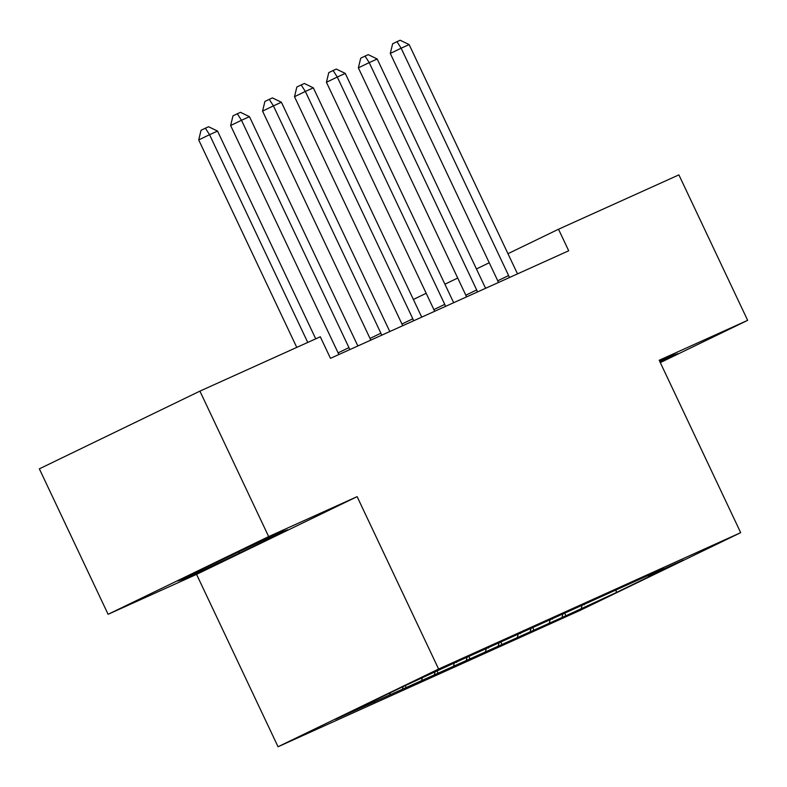 <?xml version="1.0" encoding="UTF-8"?>
<svg xmlns="http://www.w3.org/2000/svg" width="787" height="787" viewBox="0 0 787 787"><rect width="100%" height="100%" fill="white"/><g stroke="black" fill="none" stroke-linecap="round" stroke-linejoin="round"><path stroke-width="1.18" d="M278.047 746.755L580.127 610.378L740.685 532.661L438.605 669.039L278.047 746.755L196.563 574.372L357.121 496.646L268.672 536.586L108.104 614.303L196.563 574.372M108.104 614.303L39.35 468.845L199.908 391.129L268.672 536.586M615.946 590.24L616.457 592.454L683.283 560.098L648.154 575.956L663.559 568.499L452.81 663.657L402.275 686.972L335.449 719.318L565.922 615.768L564.879 613.555M616.457 592.454L565.922 615.768M199.908 391.129L320.299 336.777L330.481 358.331L568.696 250.778L558.514 229.233L507.969 253.689M562.174 616.959L562.754 614.519M549.395 622.724L550.113 619.723M648.154 575.956L647.612 575.7M530.241 631.371L530.822 628.931M517.462 637.145L518.18 634.135M616.221 590.378L615.68 590.122M498.309 645.793L498.889 643.353M485.53 651.557L486.248 648.557M584.288 604.79L583.757 604.534M466.376 660.204L466.957 657.765M453.597 665.979L454.315 662.969M552.356 619.212L551.825 618.956M434.444 674.626L435.024 672.187M421.665 680.391L422.255 677.951M520.433 633.624L519.892 633.368M402.511 689.038L403.092 686.598M389.732 694.813L390.214 692.806M488.501 648.045L487.96 647.79M370.579 703.46L370.884 702.161M456.568 662.457L456.027 662.201M489.239 262.76L476.44 268.957M457.709 278.027L444.911 284.215M426.17 293.285L413.372 299.483M660.303 362.61L747.65 320.339L678.896 174.881L558.514 229.233M357.121 496.646L438.605 669.039M747.65 320.339L659.201 360.269L740.685 532.661M581.327 608.312L582.046 605.301M287.767 529.789L281.126 532.002L226.135 557.609L177.783 581.022L184.414 578.809L239.405 553.192L287.767 529.789M660.136 362.256L677.971 353.619L671.341 355.822L659.663 361.263M374.327 702.26L373.648 700.823M406.259 687.848L405.216 685.644M438.192 673.436L437.149 671.222M470.124 659.014L469.082 656.811M502.057 644.602L501.014 642.389M533.989 630.18L532.947 627.977M238.884 552.09L239.405 553.192M184.03 577.992L184.414 578.809M307.756 342.443L209.549 134.695L217.537 131.085L315.735 338.833M296.768 347.401L198.708 139.938L209.549 134.695L205.377 128.183L208.575 126.737L217.537 131.085M198.708 139.938L201.039 130.288L205.377 128.183M349.654 349.674A5.962 3.502 64.2 0 0 348.946 347.618L241.481 120.273L249.469 116.673L356.934 344.008A5.962 3.502 64.2 0 0 358.075 345.867M338.725 354.603A5.962 3.502 64.2 0 0 338.095 352.871L230.63 125.526L241.481 120.273L237.31 113.771L240.507 112.325L249.469 116.673M230.63 125.526L232.972 115.866L237.31 113.771M381.587 335.252A5.962 3.502 64.2 0 0 380.878 333.196L273.414 105.861L281.402 102.251L388.867 329.596A5.962 3.502 64.2 0 0 390.008 331.455M370.657 340.191A5.962 3.502 64.2 0 0 370.028 338.449L262.563 111.115L273.414 105.861L269.243 99.349L272.44 97.903L281.402 102.251M262.563 111.115L264.904 101.454L269.243 99.349M261.855 540.974L202.967 568.824M217.271 561.908A38.73 0.492 154.7 0 0 244.059 549.267M413.519 320.84A5.962 3.502 64.2 0 0 412.811 318.784L305.346 91.44L313.334 87.839L420.799 315.174A5.962 3.502 64.2 0 0 421.94 317.033M402.59 325.769A5.962 3.502 64.2 0 0 401.96 324.037L294.495 96.693L305.346 91.44L301.175 84.937L304.372 83.491L313.334 87.839M294.495 96.693L296.837 87.032L301.175 84.937M445.452 306.418A5.962 3.502 64.2 0 0 444.744 304.362L337.279 77.028L345.267 73.417L452.732 300.762A5.962 3.502 64.2 0 0 453.873 302.621M434.522 311.357A5.962 3.502 64.2 0 0 433.893 309.616L326.428 82.281L337.279 77.028L333.108 70.515L336.305 69.079L345.267 73.417M326.428 82.281L328.769 72.62L333.108 70.515M477.384 292.007A5.962 3.502 64.2 0 0 476.676 289.95L369.211 62.606L377.199 59.005L484.654 286.34A5.962 3.502 64.2 0 0 485.805 288.199M466.455 296.935A5.962 3.502 64.2 0 0 465.825 295.204L358.36 67.859L369.211 62.606L365.04 56.103L368.237 54.657L377.199 59.005M358.36 67.859L360.702 58.199L365.04 56.103M509.317 277.585A5.962 3.502 64.2 0 0 508.609 275.529L401.144 48.194L409.132 44.584L516.587 271.928A5.962 3.502 64.2 0 0 517.738 273.787M498.387 282.523A5.962 3.502 64.2 0 0 497.758 280.782L390.293 53.447L401.144 48.194L396.973 41.681L400.17 40.245L409.132 44.584M390.293 53.447L392.634 43.787L396.973 41.681M348.946 347.618L338.095 352.871M380.878 333.196L370.028 338.449M412.811 318.784L401.96 324.037M444.744 304.362L433.893 309.616M476.676 289.95L465.825 295.204M508.609 275.529L497.758 280.782"/></g></svg>
